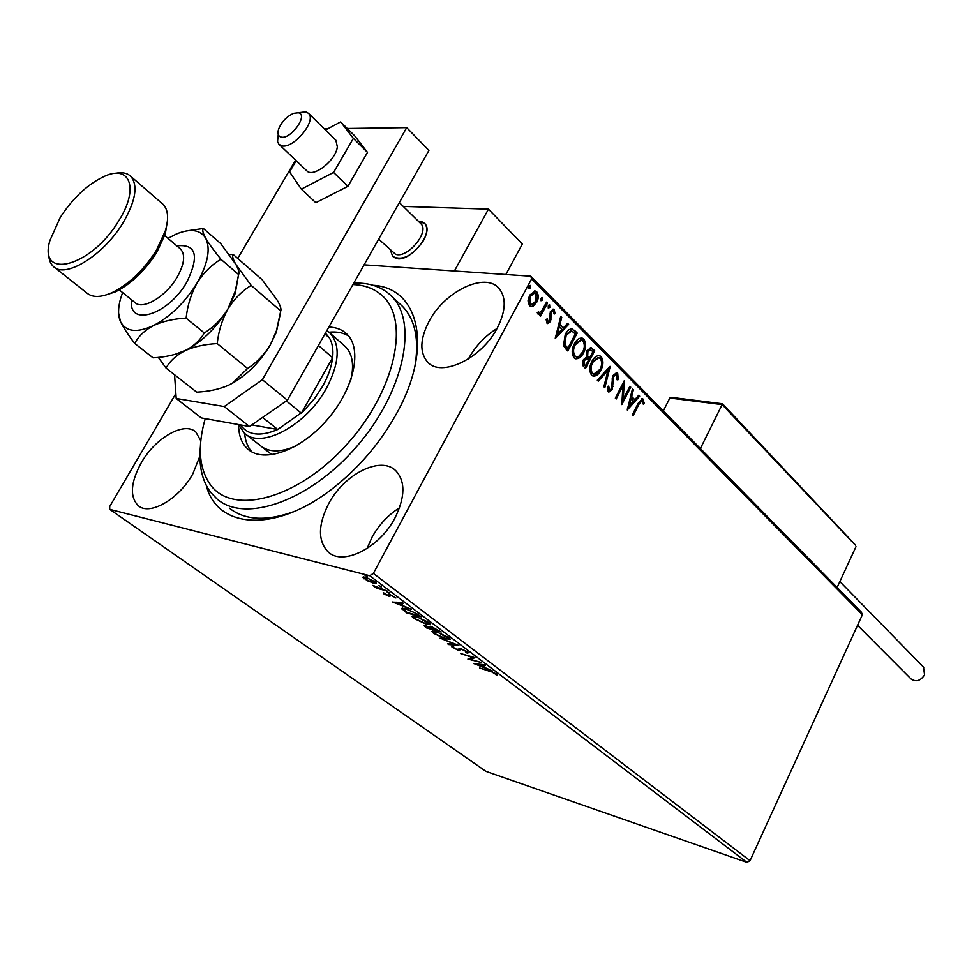 <?xml version="1.0" encoding="UTF-8"?>
<svg xmlns="http://www.w3.org/2000/svg" width="974" height="974" viewBox="0 0 974 974"><rect width="100%" height="100%" fill="white"/><g stroke="black" fill="none" stroke-linecap="round" stroke-linejoin="round"><path stroke-width="1.46" d="M373.139 285.297C419.112 287.793 433.588 347.535 396.491 413.682L395.286 415.837C379.19 444.022 358.542 468.044 333.376 487.913C275.922 533.509 216.971 529.065 206.293 485.442M232.616 510.534L229.255 508.051C244.839 520.396 266.474 521.553 294.185 511.508M328.749 503.558C317.901 524.925 317.743 541.094 328.275 552.051C343.043 566.162 379.617 547.899 394.981 517.937C405.257 497.008 405.513 481.241 395.724 470.649C380.749 455.589 344.236 473.997 328.749 503.558M399.547 507.758C388.115 514.978 378.923 524.84 371.971 537.356L367.076 548.52M429.096 321.286C419.977 338.903 419.477 352.491 427.586 362.06C441.149 377.827 481.777 358.493 497.288 328.007C505.908 310.828 506.468 297.606 498.968 288.353C485.149 271.685 444.643 291.323 429.096 321.286M497.02 328.494C485.089 335.981 475.677 345.904 468.798 358.262L468.445 358.919M200.778 440.796L195.811 431.969C184.244 421.182 155.28 437.862 141.23 462.833C130.577 482.52 129.579 496.813 138.247 505.689C149.667 515.94 178.766 499.309 192.755 474.021L200.425 454.797M368.635 581.478L362.559 577.278L365.347 577.119L374.844 581.6L376.232 583.109L373.444 583.256L368.817 581.137M387.092 590.987L376.548 588.223L372.896 585.386L387.092 590.987M383.878 593.86L383.281 592.667L387.555 595.309L388.37 594.189L389.649 594.347L395.931 597.951L390.781 595.187L390.026 595.114L389.953 596.307L388.687 596.137L383.878 593.86L384.267 593.129M417.931 614.387L421.109 616.798L406.694 612.889L401.58 608.433L405.622 608.507L417.931 614.387M441.149 632.004L426.734 628.011L423.434 625.211L429.631 627.025L429.291 626.452L431.202 626.452L441.149 632.004M458.888 645.47L448.649 644.544L447.553 643.729L455.308 644.411L440.114 638.104L458.888 645.47M481.339 662.503L467.91 659.094L472.268 657.353L460.556 653.542L474.971 657.669L470.6 659.41L481.339 662.503M490.239 671.512L479.707 667.994L489.411 670.83L496.777 674.045L497.458 675.335L490.433 671.135M746.936 862.38L485.916 771.359L109.758 509.365L369.743 575.731L373.371 573.406L750.041 860.712L746.936 862.38L369.743 575.731M474.07 663.744L484.273 664.731L485.332 665.534L481.984 665.169L485.527 667.847L492.515 670.976L474.131 663.647M467.496 651.825L468.36 652.775L467.228 653.116L465.682 652.3L466.57 652.008L466.083 651.46L461.81 649.39L457.926 650.157L451.534 646.626L453.86 647.101L453.762 647.893L456.879 649.39L460.836 648.635L467.496 651.825M446.177 639.248L433.564 633.344L431.896 631.529L435.95 631.542L448.649 637.507L450.232 639.248L446.421 638.798M426.429 624.297L413.694 618.344L411.965 616.469L415.959 616.42L428.767 622.435L430.423 624.249L426.673 623.823M392.437 602.115L402.213 602.456L403.37 603.344L400.156 603.186L404.052 606.132L411.272 609.334L392.498 601.993M389.503 593.324L387.092 591.985L389.734 592.898M381.151 586.993L378.716 585.642L381.382 586.567M367.356 576.523L364.897 575.159L367.588 576.097M364.093 264.843L530.806 276.214L861.333 612.086L862.38 614.716L750.041 860.712M533.228 306.067L530.927 306.518L529.442 305.666L528.005 300.869L529.613 295.183L535.286 291.019L536.82 291.908C538.756 295.085 538.719 298.555 536.686 302.293L533.228 306.067L530.806 306.493M547.522 303.084L540.473 316.319L539.523 315.369L540.558 313.409L538.342 314.273L537.246 312.751L538.452 311.802L539.133 312.666L541.641 310.962L546.572 302.123L547.522 303.084L546.658 303.011L539.888 315.722M546.95 323.137L546.122 319.423L547.278 318.851L548.106 321.663L549.616 320.592L550.359 311.449L553.524 309.148L555.363 313.385L554.182 314.054L553.135 311.083L551.345 312.325L550.59 321.469L547.729 323.587L546.95 323.137M574.441 330.271L577.217 333.071L567.818 350.957L566.004 349.142L563.471 345.648L565.249 334.374L566.393 332.451L568.694 329.882L571.434 328.676L577.217 333.071M594.712 350.75L585.484 368.489L582.927 365.725L582.415 363.034L583.402 359.735L586.482 357.044L586.993 350.64L591.096 347.621L594.712 350.75L593.848 350.664L584.875 367.892M610.235 366.431L604.817 387.701L603.856 386.739L607.971 370.595L598.255 381.175L597.293 380.213L609.98 366.394M629.886 386.276L630.75 387.141L621.826 404.587L622.897 385.947L616.201 398.999L615.324 398.135L624.31 380.639L623.25 399.255L629.886 386.276M638.981 404.234L633.1 415.788L632.248 414.936L638.226 403.212L642.463 398.658L644.362 403.248L643.266 404.149L642.012 400.716L638.981 404.234L638.116 404.125L632.491 415.18M862.38 614.716L531.585 278.954L373.371 573.406M627.268 409.993L632.455 388.869L633.38 389.807L631.676 396.528L634.792 399.657L638.749 395.237L639.674 396.162L627.268 409.993M617.674 373.261L618.247 379.641L617.078 379.823L616.81 375.112L616.14 374.734L613.693 376.488L612.256 389.576L608.884 392.096L608.117 391.645L607.447 386.483L608.689 386.081L609.529 390.136L611.343 388.772L612.841 375.587L616.725 372.701L617.674 373.261L616.81 373.164L617.382 379.543L618.247 379.641M600.873 370.266C598.925 374.223 596.368 376.183 593.215 376.171L591.595 375.258C589.087 371.094 589.197 366.48 591.9 361.415C593.836 357.531 596.356 355.583 599.46 355.595L601.177 356.594C603.6 360.733 603.503 365.299 600.873 370.266L593.117 376.147M583.523 352.892C581.551 356.861 578.97 358.834 575.756 358.809L574.076 357.86C571.507 353.623 571.604 348.948 574.356 343.846C576.316 339.95 578.873 338.002 582.026 338.002L583.816 339.049C586.299 343.262 586.202 347.888 583.523 352.892L575.695 358.797M555.253 338.477L560.72 316.404L561.73 317.439L559.94 324.452L563.337 327.873L567.611 323.368L568.621 324.391L555.253 338.477M549.847 307.394L548.265 308.101L548.277 305.799L549.531 304.899L549.847 307.394L548.277 308.113M542.567 300.029L540.96 300.735L540.972 298.421L542.238 297.533L542.567 300.029L540.972 300.759M530.526 287.89L528.906 288.596L528.919 286.259L530.197 285.37L530.526 287.89L528.943 288.621M109.758 509.365L109.672 506.602L175.856 393.557M531.585 278.954L530.806 276.214M414.887 366.455C419.368 339.707 415.241 319.679 402.518 306.384L391.499 296.181C418.406 322.151 404.21 391.585 357.154 446.019C310.426 500.746 245.363 523.586 217.165 499.102L210.591 492.284C202.117 480.803 198.696 465.73 200.352 447.078M641.89 398.646L643.315 399.17M642.45 399.06L643.497 403.139L644.362 403.248M641.464 400.764L638.116 404.125M632.296 389.478L633.38 389.807M632.516 389.697L630.811 396.418L631.676 396.528M630.811 396.418L634.792 399.657M638.396 395.639L639.674 396.162M638.81 396.053L627.402 408.763M631.128 398.67L630.263 398.561L628.486 405.61L629.35 405.72L633.514 401.069L631.128 398.67L629.35 405.72M629.63 386.788L630.75 387.141M629.886 387.043L621.741 402.944M615.592 398.39L622.033 385.838L622.897 385.947M623.543 382.125L622.386 399.145L623.25 399.255M615.568 374.734L612.829 376.39L613.693 376.488M612.829 376.39L612.232 378.399L613.096 378.496M612.232 378.399L612.329 386.349L613.182 386.447M612.329 386.349L611.392 389.466L612.256 389.576M611.392 389.466L608.64 392.023M607.776 386.374L608.19 389.746L609.054 389.856M608.19 389.746L609.213 389.99M616.104 372.677L616.81 373.164M609.115 367.344L604.111 386.995M597.756 380.676L607.106 370.497L607.971 370.595M598.681 355.522L601.177 356.594M600.313 356.496C602.736 360.648 602.638 365.201 600.008 370.169M591.924 362.218L592.801 362.316C590.658 366.334 590.561 370.023 592.509 373.395L593.763 374.113L599.972 369.389C602.09 365.42 602.188 361.768 600.276 358.432L597.963 357.531L591.924 362.218C589.794 366.236 589.696 369.925 591.644 373.298L593.495 374.077M591.644 373.298L592.509 373.395M598.84 357.628L592.801 362.316M590.427 347.596L592.387 348.4M591.522 348.302L593.848 350.664M589.879 349.678L587.03 351.456L586.798 356.058L588.576 358.152L589.44 358.249L592.874 351.663L590.439 349.666L587.906 351.553L587.663 356.143L589.44 358.249M586.19 358.761L583.463 360.502L583.73 364.739L585.532 365.774L588.491 360.076L586.738 358.736L584.327 360.599L584.595 364.836L585.532 365.774M583.73 364.739L584.595 364.836M583.463 360.502L584.327 360.599M586.798 356.058L587.663 356.143M587.03 351.456L587.906 351.553M581.222 337.941L583.816 339.049M582.951 338.964C585.435 343.177 585.337 347.791 582.659 352.807M574.404 344.674L575.269 344.772C573.089 348.814 573.004 352.551 575.001 355.985L576.827 356.801L578.885 356.265L582.61 351.991C584.765 347.998 584.85 344.297 582.89 340.9L580.528 339.975L574.404 344.674C572.225 348.716 572.14 352.466 574.136 355.9L576.194 356.703M574.136 355.9L575.001 355.985M581.393 340.06L575.269 344.772M576.34 332.986L567.221 350.36M571.288 328.676L573.576 330.186M570.776 330.868L565.31 335.214L563.995 344.346L567.002 348.108L567.866 348.193L575.33 333.972L571.653 330.953L566.174 335.299L564.859 344.443L567.866 348.193M563.995 344.346L564.859 344.443M565.31 335.214L566.174 335.299M560.549 317.037L561.73 317.439M560.866 317.354L559.064 324.366L559.94 324.452M559.064 324.366L563.337 327.873M567.221 323.782L568.621 324.391M567.757 324.305L555.338 337.381M559.356 326.692L558.492 326.619L556.604 333.96L557.481 334.045L561.974 329.309L559.356 326.692L557.481 334.045M546.39 319.289L546.889 321.371L547.753 321.457M546.889 321.371L547.802 321.493M552.891 309.148L554.376 309.647M553.5 309.574L554.498 313.311L555.363 313.385M552.562 311.144L550.468 312.252L551.345 312.325M550.468 312.252L550.03 313.738L550.894 313.811M550.03 313.738L550.31 316.112L551.187 316.185M550.31 316.112L550.505 319.058L551.369 319.131M550.505 319.058L549.726 321.383L550.59 321.469M549.726 321.383L547.473 323.502M548.983 305.008L549.86 305.093M548.995 305.02L548.983 307.321M538.098 314.2L540.558 313.409M537.818 312.301L538.756 312.459M537.892 312.386L538.853 312.544M541.69 297.642L542.567 297.715M541.702 297.654L541.69 299.968M534.519 290.97L536.82 291.908M535.943 291.835C537.892 295.025 537.843 298.482 535.822 302.22L536.686 302.293M535.822 302.22L532.364 305.994M529.71 296.072L530.587 296.145L530.319 304.034L531.341 304.606L535.737 301.319L535.943 293.539L533.995 292.87L529.71 296.072L529.454 303.961L530.903 304.57M529.454 303.961L530.319 304.034M534.872 292.93L530.587 296.145M529.637 285.479L530.538 285.565M529.661 285.504L529.661 287.829M496.326 673.716L495.863 674.641M482.325 664.524L481.984 665.169M480.925 665.059L477.455 664.682L483.628 667.105L480.925 665.059L481.253 664.402M477.784 664.037L477.455 664.682M470.953 658.728L469.492 658.314M473.936 657.377L471.148 658.339L470.6 659.41M467.776 652.044L467.228 653.116M467.715 651.996L466.826 651.521M460.398 649.171L459.606 650.389M460.166 649.317L458.486 649.074L457.926 650.157M452.752 646.541L452.277 647.466M449.002 643.863L448.649 644.544M433.905 632.698L433.564 633.344M433.844 632.016L432.736 630.982M449.964 638.713L448.43 638.567M434.307 631.14L433.893 631.98M436.961 632.309L433.734 632.296L434.988 633.721L445.167 638.481L448.43 638.494L437.18 631.907M430.058 626.209L429.631 627.025M431.129 626.915L430.045 626.221M426.113 626.83L431.774 628.912L426.368 626.026L425.248 625.978L426.113 626.83M432.736 628.924L438.629 630.811L432.237 627.232L430.946 627.256L432.736 628.924M414.035 617.711L413.694 618.344M413.901 616.956L412.806 615.897M430.167 623.725L428.609 623.579M414.388 616.043L413.987 616.895M417.006 617.212L413.804 617.236L415.119 618.709L425.382 623.518L428.609 623.482L417.225 616.786M404.052 608.129L403.613 608.969L402.518 607.946M402.457 607.946L401.885 609.006M407.108 612.488L418.564 615.592L414.254 612.512L406.682 609.31L403.467 609.225L407.108 612.488M400.582 602.382L400.156 603.186M399.133 603.137L395.797 602.979L402.116 605.39L399.133 603.137L399.559 602.334M396.223 602.176L395.797 602.979M388.821 594.25L388.346 595.163M389.965 595.163L388.687 596.137M389.283 595.017L388.529 594.797M364.3 578.106L363.935 578.787M364.532 577.643L363.558 576.803M375.818 582.44L374.564 582.245M366.455 577.959L364.288 578.093L365.226 579.116L372.348 582.428L374.515 582.342L366.699 577.521M423.471 240.59C412.465 256.004 402.201 261.263 392.68 256.393L390.501 250.367L392.68 256.393L395.639 258.22C408.983 263.796 435.001 232.689 424.713 223.472C427.842 227.356 427.428 233.066 423.471 240.59M403.236 206.403L488.461 209.142L522.344 244.06L505.847 274.51M488.461 209.142L454.383 271.003M418.211 221.11L424.713 223.472L421.438 221.488L418.211 221.11M280.889 137.017C290.471 140.207 308.928 114.53 298.348 112.765L293.637 113.313C286.733 116.478 281.73 121.689 278.661 128.958C277.273 133.365 278.016 136.056 280.889 137.017M298.178 112.728L305.799 111.815L308.539 113.361C317.049 120.873 292.772 149.838 281.413 145.71L278.917 144.262L277.541 141.62L278.247 134.558M378.667 239.117L395.493 254.226C407.169 259.072 429.936 231.836 420.938 223.789L420.549 223.411M722.391 403.942L722.136 404.6L669.82 398.037L663.343 410.882M854.697 544.49L722.136 404.6L700.379 448.527M855.988 546.694L837.116 587.48M855.574 545.148L722.513 403.772L671.597 397.404L669.82 398.037M923.522 667.129L924.569 674.836C920.576 680.899 916.059 682.275 911.043 678.963L857.558 625.296M306.603 170.596C312.666 178.498 336.115 160.43 337.333 146.806L335.86 140.195L308.539 113.361M296.181 160.673L289.57 171.911L301.356 189.139L333.571 172.459L347.937 186.302L367.49 152.382L354.658 135.8L340.669 121.884L325.462 129.992M333.571 172.459L353.367 138.369L367.49 152.382M353.367 138.369L340.669 121.884M301.356 189.139L315.807 202.702L347.937 186.302M295.572 160.101L237.729 258.427M174.553 374.747L176.197 398.476L224.215 406.548L262.371 379.726L406.718 127.618L347.292 128.471M327.788 128.751L324.257 128.799M176.197 398.476L201.301 417.931L249.514 426.527L224.215 406.548M262.371 379.726L287.391 400.229L428.913 150.446L406.718 127.618M287.391 400.229L249.514 426.527M205.222 418.625C197.247 446.628 199.013 468.725 210.506 484.894C232.92 515.94 297.837 498.956 346.513 444.789C395.566 391.024 410.614 319.387 381.723 295.219C374.089 288.535 364.483 284.98 352.917 284.578M353.708 283.166C368.209 282.509 380.116 286.186 389.43 294.209L391.499 296.181M258.11 443.401L260.277 445.593C268.727 452.484 280.597 452.618 295.865 445.995M350.798 380.043C354.293 365.055 352.503 353.927 345.453 346.659L330.125 333.242C340.559 345.088 339.354 363.375 326.546 388.09C306.554 425.37 260.825 449.744 244.34 433.101L238.508 424.567M244.657 433.369C245.229 440.577 247.408 446.469 251.182 451.072L251.974 451.985M328.847 327.057C336.164 327.288 342.13 329.577 346.756 333.96L346.829 334.033C362.632 348.765 354.244 388.468 327.581 419.283C301.124 450.292 263.954 463.624 247.907 449.184L245.217 446.445C240.797 440.991 238.606 433.807 238.63 424.871M348.631 335.993C343.238 332.682 336.687 331.428 328.981 332.219M251.828 424.92L277.724 429.497L303.17 411.491L314.651 398.427L322.698 386.154C328.25 376.159 331.562 366.687 332.621 357.726C333.485 349.739 332.426 343.152 329.468 338.002L325.426 333.084M326.801 330.661L330.125 333.242M286.405 400.911L301.392 413.195L332.621 357.726L318.413 345.466M240.59 424.932C247.871 435.329 260.253 436.851 277.724 429.497L262.627 417.42M329.468 338.002L324.902 334.009M167.467 220.599L165.3 233.857L156.899 252.071C145.248 270.504 131.453 283.763 115.492 291.835L104.912 295.292M54.483 267.351L86.856 293.016C92.518 297.776 101.053 297.581 112.46 292.443C129.384 283.872 144.03 269.81 156.4 250.233L165.312 230.923C168.965 218.529 168.21 209.666 163.048 204.321L161.964 203.383M119.059 220.282C138.868 188.895 130.394 164.959 105.423 175.868C88.464 183.465 73.403 197.32 60.242 217.433L49.93 240.456C37.609 281.06 91.824 266.839 119.059 220.282M114.774 173.457C121.738 171.911 127.07 172.873 130.76 176.355C138.235 185.328 135.751 200.681 123.284 222.389C104.011 255.091 65.112 279.124 53.351 266.462C50.003 263.357 48.469 258.609 48.737 252.205M217.214 343.591C218.578 331.05 222.145 319.533 227.904 309.002C234.21 298.933 241.966 291.056 251.158 285.394L235.781 264.283C232.883 259.072 231.982 255.772 233.078 254.372L262.14 279.708L277.31 300.321C280.366 305.617 281.51 309.16 280.743 310.95L276.36 331.075L270.37 344.735C264.307 354.646 256.722 362.559 247.591 368.476L232.543 383.111L228.147 385.424C218.98 389.344 208.497 391.585 196.675 392.157L166.055 368.075C169.829 361.135 176.124 355.364 184.926 350.75C194.191 346.61 204.954 344.224 217.214 343.591L247.591 368.476M251.158 285.394L280.743 310.95M233.078 254.372L229.34 254.701M158.299 357.385L166.055 368.075M175.113 354.378L186.764 349.824C203.067 340.863 216.776 327.252 227.904 309.002L235.245 293.393L238.533 274.79M228.147 385.424L232.786 383.05C247.895 374.199 260.423 361.427 270.37 344.735L276.299 332.402L280.366 313.604M122.59 292.577L120.459 299.018C117.951 308.247 117.951 315.759 120.484 321.578C125.877 331.854 136.884 333.181 153.515 325.547C162.828 321.274 173.701 318.79 186.119 318.121C187.483 305.41 191.123 293.71 197.04 283.032C203.493 272.854 211.443 264.928 220.915 259.267C214.085 250.854 208.984 243.804 205.611 238.094C202.823 232.944 202.081 229.73 203.383 228.488L220.721 243.597L235.781 264.283C238.703 269.518 239.641 272.927 238.569 274.522L235.331 290.995L227.904 309.002C221.646 319.058 213.769 327.057 204.272 332.986C200.449 339.719 194.605 345.332 186.728 349.836L184.926 350.75C175.697 354.865 165.056 357.227 153.028 357.823L134.741 343.457C138.418 336.298 144.688 330.32 153.515 325.547C170.56 316.538 185.06 302.354 197.04 283.032C207.961 263.686 210.81 248.711 205.611 238.094C200.145 229.62 190.356 228.269 176.282 234.052L167.978 238.35M203.383 228.488L186.838 230.862M118.609 313.202L120.484 321.578C123.369 327.544 128.118 334.837 134.741 343.457M220.915 259.267L238.569 274.522M186.119 318.121L204.272 332.986M612.244 382.648L613.109 382.745M588.126 357.702L588.99 357.799M566.393 347.499L567.258 347.596M425.419 625.491L424.847 626.586M388.602 594.164L388.249 594.834M176.818 245.874C196.237 243.719 199.573 255.809 186.801 282.131C168.149 315.223 127.643 327.447 131.624 299.858M119.266 289.899L134.862 302.464C142.472 310.523 165.933 296.705 177.085 277.249C184.354 264.222 185.547 254.859 180.665 249.149L179.971 248.565M329.869 553.256L328.275 552.051M428.84 363.205L427.586 362.06M139.294 506.431L138.247 505.689M642.012 400.716L641.148 400.606M616.14 374.734L615.276 374.637M609.529 390.136L608.665 390.026M599.46 355.595L598.596 355.498M593.763 374.113L592.898 374.016M586.738 358.736L585.861 358.651M590.439 349.666L589.574 349.581M582.026 338.002L581.161 337.917M576.316 356.728L575.439 356.63M571.994 328.725L571.129 328.64M548.106 321.663L547.242 321.578M553.135 311.083L552.258 311.01M539.133 312.666L538.269 312.593M535.286 291.019L534.629 290.97M531.341 304.606L530.465 304.533M495.863 674.434L496.253 673.667M466.57 652.008L466.887 651.399M448.43 638.494L448.856 637.678M431.019 627.11L431.348 626.489M428.609 623.482L429.047 622.642M388.346 595.138L388.857 594.189M364.446 577.801L364.873 577.01M374.515 582.342L374.893 581.636M399.364 202.592L420.938 223.789M279.282 144.615L306.98 170.949M923.766 667.385L839.856 581.563M247.907 449.184L249.734 450.597M245.898 434.319L271.977 454.773M165.3 233.857L165.312 230.923M130.76 176.355L163.048 204.321M164.74 235.586L180.166 248.723M276.299 332.402L276.36 331.075M235.245 293.393L235.331 290.995M115.492 291.835L112.46 292.443"/></g></svg>
